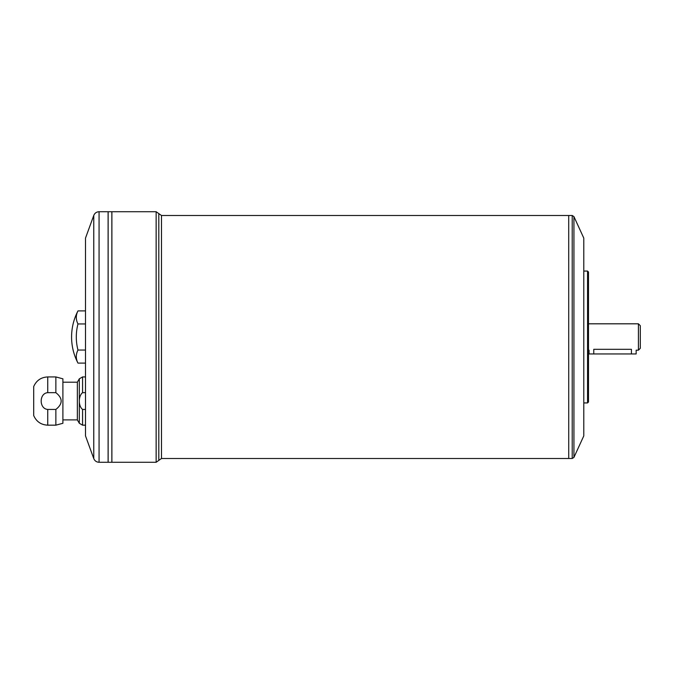 <?xml version="1.0" encoding="UTF-8"?>
<svg xmlns="http://www.w3.org/2000/svg" width="674" height="674" viewBox="0 0 674 674"><rect width="100%" height="100%" fill="white"/><g stroke="black" fill="none" stroke-linecap="round" stroke-linejoin="round"><path stroke-width="1.01" d="M638.413 323.815L640.3 325.694L640.3 348.306L638.413 350.185L638.413 323.815L588.495 323.815M638.413 350.185L636.155 350.185L636.155 353.951L589.059 353.951L589.059 350.185L588.495 350.185M631.445 353.951L631.445 349.317C637.52 350.269 637.52 350.269 631.445 349.317L593.769 349.317C587.694 350.269 587.694 350.269 593.769 349.317L593.769 353.951M55.866 376.935L62.901 378.822L62.901 423.28L55.866 425.168L55.866 409.438C62.909 403.852 62.909 398.258 55.866 392.664L55.866 376.935L47.744 376.935L47.744 392.664L55.866 392.664L47.744 392.664C39.016 393.228 38.974 408.832 47.744 409.438L55.866 409.438L47.744 409.438L47.744 425.168C41.089 424.847 36.413 421.646 33.7 415.555L33.7 386.547C36.413 380.456 41.089 377.255 47.744 376.935M85.505 425.168L82.573 425.168L82.573 409.438L85.505 409.438L82.573 409.438C78.243 406.11 78.201 396.11 82.573 392.664L85.505 392.664L82.573 392.664L82.573 376.935L85.505 376.935M82.573 425.168L79.313 423.28L79.313 378.822L82.573 376.935M85.505 323.95L77.973 323.95A51.797 25.898 0 0 1 77.973 310.899L85.505 310.899M77.973 323.95A51.797 51.797 0 0 0 77.973 350.05L85.505 350.05M77.973 350.05A51.797 25.898 180 0 0 77.973 363.101L85.505 363.101M93.762 458.556L85.505 435.901L85.505 238.099L93.762 215.444L93.762 458.556C94.756 460.906 96.525 462.145 99.07 462.28L108.11 462.28L108.11 211.72L99.07 211.72L99.07 462.28M573.928 216.59L573.928 457.41L583.785 435.901L583.785 238.099L573.928 216.59L572.218 215.495L572.218 458.505L161.482 458.505L161.482 215.495L156.149 211.72L156.149 462.28L111.884 462.28L111.884 211.72L156.149 211.72M572.218 215.495L568.713 215.512L568.73 458.505L568.713 215.495L161.482 215.495M587.551 402.934L588.495 401.99L588.495 272.01L587.551 271.066L587.551 402.934L583.785 402.934M108.135 462.28L108.135 211.72L111.859 211.72L111.859 462.28L108.135 462.28M77.973 310.899C73.744 319.088 71.612 327.783 71.579 337A56.515 56.515 0 0 0 77.973 363.101M62.901 419.894L77.35 419.894L77.35 382.209L62.901 382.209M77.35 419.894L79.313 423.28M156.149 462.28L161.482 458.505M158.811 460.393L158.811 213.607M55.866 425.168L47.744 425.168M587.551 271.066L583.785 271.066M77.35 382.209L79.313 378.822M99.07 211.72C96.525 211.855 94.756 213.094 93.762 215.444M573.928 457.41L572.218 458.505"/></g></svg>
